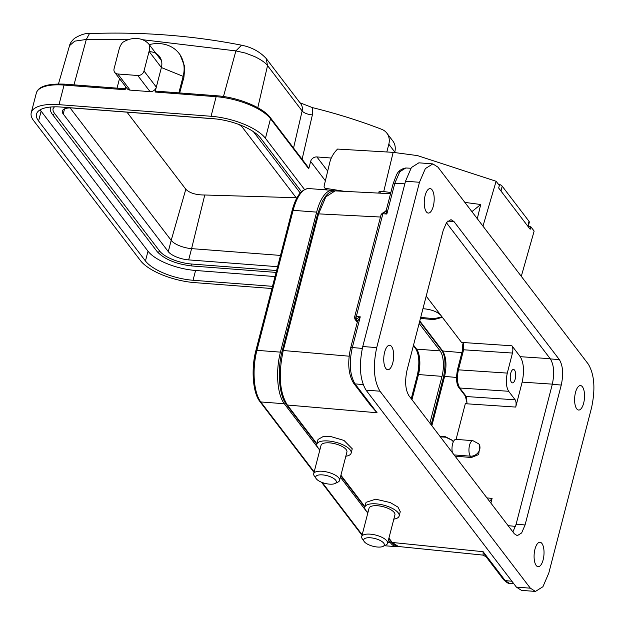 <?xml version="1.0" encoding="UTF-8"?>
<svg xmlns="http://www.w3.org/2000/svg" width="625" height="625" viewBox="0 0 625 625"><rect width="100%" height="100%" fill="white"/><g stroke="black" fill="none" stroke-linecap="round" stroke-linejoin="round"><path stroke-width="0.94" d="M357.414 321.805L355.078 319.406L354.602 317.07L381.195 214.266L383.742 212.227C384.406 212.586 385.258 211.906 386.281 210.18L393.102 183.82L396.406 175.086C398.109 171.188 401.242 168.82 405.797 167.984L399.797 171.742L394.789 183.312A2.727 1.023 -165.5 0 0 393.102 183.82M357.5 321.484L356.125 320.117L356.172 319L360.258 316.836L357.438 321.703L350.625 348.055C347.383 362.656 348.359 374.336 353.547 383.094L353.547 383.094A2.727 2.281 -37.4 0 0 355.039 383.883L377.078 412.758L364.078 396.891M380.477 217.031L318.578 213.867L325.836 196.875L335.109 190.875L390.539 193.703A10.633 3.984 -165.5 0 0 390.523 193.703M378.531 547.086A10.633 3.984 14.5 0 1 364.188 541.531A10.633 3.984 14.5 0 1 369.492 537.734A10.633 3.984 14.5 0 1 381.547 541.266A10.633 3.984 14.5 0 1 383.031 546.406A10.633 3.984 14.5 0 1 378.531 547.086M364.188 541.531L362.305 538.859A13.359 5.008 14.5 0 1 361.711 536.617A13.359 5.008 14.5 0 1 368.969 534.086A13.359 5.008 14.5 0 1 382.062 537.375A13.359 5.008 14.5 0 1 387.578 543.305A13.359 5.008 14.5 0 1 385.969 544.984L383.031 546.406M361.711 536.617L369.055 508.219A13.359 5.008 14.5 0 1 376.312 505.688A13.359 5.008 14.5 0 1 389.406 508.977A13.359 5.008 14.5 0 1 394.922 514.914L387.578 543.305M367.961 512.445A17.727 6.641 14.5 0 1 364.828 507.133A17.727 6.641 14.5 0 1 374.461 503.766A17.727 6.641 14.5 0 1 391.836 508.133A17.727 6.641 14.5 0 1 399.148 516.008A17.727 6.641 14.5 0 1 393.836 519.141M364.828 507.133L366.07 502.32L375.648 499.18L390.289 502.57L397.977 507.109L400.266 511.695L399.148 516.008M328.516 484.047A10.633 3.984 14.5 0 1 316.188 478.648A10.633 3.984 14.5 0 1 323.5 474.992A10.633 3.984 14.5 0 1 334.234 478.852A10.633 3.984 14.5 0 1 335.023 483.516A10.633 3.984 14.5 0 1 328.516 484.047M316.188 478.648L314.305 475.969A13.359 5.008 14.5 0 1 313.703 473.727A13.359 5.008 14.5 0 1 323.492 471.391A13.359 5.008 14.5 0 1 339.578 480.422A13.359 5.008 14.5 0 1 337.969 482.094L335.023 483.516M313.703 473.727L321.047 445.336A13.359 5.008 14.5 0 1 330.836 442.992A13.359 5.008 14.5 0 1 346.922 452.023L339.578 480.422M319.961 449.555A17.727 6.641 14.5 0 1 316.828 444.242A17.727 6.641 14.5 0 1 329.805 441.133A17.727 6.641 14.5 0 1 351.148 453.117A17.727 6.641 14.5 0 1 345.828 456.25M316.828 444.242L318.07 439.43L323.375 436.438L330.977 436.602L343.992 440.438L352.258 448.805L351.148 453.117M514.531 370.117A6.727 2.688 94.4 0 0 513.508 369.453A6.727 2.688 94.4 0 0 510.469 374.531A6.727 2.688 94.4 0 0 511.414 382.195A6.727 2.688 94.4 0 0 512.477 382.859A6.727 2.688 94.4 0 0 515.484 377.734A6.727 2.688 94.4 0 0 514.531 370.117M391.562 346.492A12.273 4.898 94.4 0 0 389.648 345.266A12.273 4.898 94.4 0 0 384.133 354.586A12.273 4.898 94.4 0 0 385.859 368.516A12.273 4.898 94.4 0 0 387.773 369.742A12.273 4.898 94.4 0 0 393.289 360.422A12.273 4.898 94.4 0 0 391.562 346.492M582.422 386.797A12.273 4.898 94.4 0 0 580.508 385.578A12.273 4.898 94.4 0 0 574.992 394.891A12.273 4.898 94.4 0 0 576.727 408.828A12.273 4.898 94.4 0 0 578.641 410.047A12.273 4.898 94.4 0 0 584.156 400.734A12.273 4.898 94.4 0 0 582.422 386.797M541.906 543.461A12.273 4.898 94.4 0 0 539.992 542.242A12.273 4.898 94.4 0 0 534.477 551.555A12.273 4.898 94.4 0 0 536.211 565.492A12.273 4.898 94.4 0 0 538.125 566.711A12.273 4.898 94.4 0 0 543.641 557.398A12.273 4.898 94.4 0 0 541.906 543.461M432.07 189.828A12.273 4.898 94.4 0 0 430.156 188.609A12.273 4.898 94.4 0 0 424.641 197.922A12.273 4.898 94.4 0 0 426.375 211.859A12.273 4.898 94.4 0 0 428.289 213.078A12.273 4.898 94.4 0 0 433.805 203.766A12.273 4.898 94.4 0 0 432.07 189.828M299.984 102.781L312.43 107.609A708.219 592.68 142.6 0 1 381.609 129.273A16.359 13.695 142.6 0 1 386.859 133.156A16.359 13.695 142.6 0 1 388.812 144.227L386.812 151.977M386.859 133.156L392.836 140.984A16.359 13.695 142.6 0 1 394.789 152.055L394.664 152.547M331.289 158.039L316.883 156.938L327.695 171.102M325.375 180.766L310.633 161.453A5.453 4.562 142.6 0 1 316.883 156.938M310.633 161.453L308.734 168.797A1.633 1.367 -37.4 0 0 308.539 167.688L270.32 117.617C262.898 107.328 237.555 97.172 216.805 95.773A1.633 0.656 -85.6 0 0 216.133 96.695A43.633 16.344 14.5 0 1 270.516 118.727L265.445 138.305L304.531 189.508M89.461 33.57L86.305 39.469L74.734 41.141L69.539 45.648C69.969 43.422 71.625 40.984 74.516 38.328C80.508 34.703 85.484 33.117 89.461 33.57L89.461 33.57C141.688 31.656 192.383 35.531 241.547 45.195L235.883 50.898L245.398 53.062L254.75 56.633C261.242 59.82 265.5 62.813 267.539 65.609L302.133 110.938A10.906 9.125 -37.4 0 0 300.773 103.812L266.172 58.484L267.539 65.609L257.797 107.703M149.227 44.617A33.812 28.297 142.6 0 1 179.102 53.484L180.086 54.766L184.82 66.883L183.906 77.367L179.672 92.938M179.102 53.484A33.812 28.297 142.6 0 1 183.141 76.359L178.867 92.875M117.039 88.148L119.5 78.633M271.938 288.531L194.859 282.641A43.633 16.344 -165.5 0 1 140.477 260.609L33.602 120.594A43.633 16.344 14.5 0 1 31.25 112.719A43.633 16.344 14.5 0 1 59 104.656L64.062 85.07A1.633 0.656 -85.6 0 1 64.734 84.156C47.594 83.461 38.125 86.453 36.312 93.133A43.633 16.344 14.5 0 1 64.062 85.07L125.141 89.742L125.859 86.961M183.906 77.367L183.141 76.359L161.391 67.547L156.32 87.133A5.453 4.562 142.6 0 1 150.07 91.641L130.125 90.117A5.453 4.562 -37.4 0 1 127.055 88.531L114.742 72.398A5.453 4.562 -37.4 0 0 117.813 73.984L137.75 75.508L150.07 91.641M216.805 95.773L156.609 91.172L155.055 92.023L156.32 87.133L144.008 70.992A5.453 4.562 142.6 0 1 137.75 75.508M149.273 51.672A16.359 13.695 142.6 0 1 161.445 60.625L149.133 44.484A21.812 18.258 -37.4 0 0 122.609 42.461A16.359 13.695 -37.4 0 0 119.156 49.125L114.086 68.703A5.453 4.562 -37.4 0 0 114.742 72.398M144.008 70.992L149.07 51.406L161.391 67.547A16.359 13.695 -37.4 0 0 161.445 60.625M125.141 89.742L124.922 88.75L64.734 84.156M272.5 286.336L193.047 280.266A38.18 14.305 14.5 0 1 145.461 260.992L38.586 120.977A38.18 14.305 14.5 0 1 36.531 114.078A38.18 14.305 14.5 0 1 60.812 107.031L212.883 118.648A38.18 14.305 14.5 0 1 260.461 137.93L301.5 191.688M265.445 138.305A43.633 16.344 -165.5 0 0 211.07 116.273L59 104.656M40.188 109.805A38.18 14.305 -165.5 0 0 41.125 111.18L147.992 251.195A38.18 14.305 -165.5 0 0 195.578 270.477L275.031 276.547M149.07 51.406A16.359 13.695 -37.4 0 0 149.133 44.484M276.594 270.523L191.844 264.047A25.906 9.703 14.5 0 1 159.555 250.961L54.492 113.32A1.367 1.141 -37.4 0 1 52.164 114.055C50.406 111.344 49.836 109.312 50.453 107.961A28.633 10.727 14.5 0 1 50.836 107M54.492 113.32A25.906 9.703 14.5 0 1 53.094 108.641L54.461 106.82M277.586 266.688L188.672 259.891A16.359 6.125 14.5 0 1 168.281 251.633L63.219 113.984A16.359 6.125 14.5 0 1 62.336 111.031A16.359 6.125 14.5 0 1 72.742 108.016L216.312 118.984M238.711 124.406A16.359 6.125 14.5 0 1 242.711 127.703L296.656 198.375M168.281 251.633L171.195 240.367L70.102 107.922M126.977 112.156L185.812 189.242L171.195 240.367A16.359 6.125 -165.5 0 0 191.586 248.633L188.672 259.891M280.492 255.422L191.586 248.633L204.766 195L296.148 197.719M185.812 189.242C189.672 193.094 195.992 195.008 204.766 195M370.977 405.93L377.078 412.758L287.328 405.023L316.938 443.813M388.922 538.117L392.234 542.461L398.438 546.508A38.719 15.453 -85.6 0 1 396.5 546.664A38.719 15.453 -85.6 0 1 390.461 542.812L388.406 540.125M349.141 356.195L283.242 350.516C278.227 374.25 279.586 392.422 287.328 405.023A1.633 1.367 -37.4 0 1 286.438 404.547L316.805 444.336M362.305 348.406L352.312 347.547C348.922 362.961 349.836 375.07 355.039 383.883L363.148 384.586M354.75 317.562L356.297 316.562A2.727 1.125 93.9 0 0 356.125 318.641L357.641 321.094M471.391 457.516L470.359 456.164A8.18 6.844 142.6 0 0 478.516 452.055A8.18 6.844 142.6 0 0 478.758 443.859L479.82 445.25L478.695 454.562L471.391 457.516L455.055 456.141M552.344 384.148L522.156 382.125L515.711 407.07L465.312 403.703L456.086 439.383M489.633 501.438L492.086 498.422L490.883 503.07M522.156 382.125C524.43 371.266 523.789 362.789 520.25 356.688L550.203 358.695M426.195 296.125L461.531 342.414L511.93 345.789L520.25 356.688M452.453 452.727A8.18 3.266 -85.6 0 1 452.594 443.938A8.18 3.266 -85.6 0 1 455.93 439.367L472.883 440.664A8.18 3.266 -85.6 0 0 469.203 446.875A8.18 3.266 -85.6 0 0 470.359 456.164L454.125 454.922M465.312 403.703L467.016 403.062L465.359 396.062L466.305 396.539L515.164 399.805C516.172 401.547 516.352 403.969 515.711 407.07M439.961 436.367L445.422 436.742L452.281 440.25L453.281 441.937M515.164 399.805L508.648 391.273C506.117 386.914 505.664 380.859 507.289 373.102L512.469 353.055C513.117 349.953 512.938 347.531 511.93 345.789M422.945 308.711L425.625 308.961C432.617 309.93 437.703 312.062 440.867 315.352L441.539 317.547L433.773 319.641L420.438 318.383M463.055 344.414L463.32 342.914L461.531 342.414M452.453 440.492L445.781 437.219L440.328 436.844M462.797 343.859L462.547 350.086L463.609 349.789L458.43 369.836C456.766 377.641 457.219 383.695 459.789 388.008L458.844 387.523L465.359 396.062M420.695 317.406L434.031 318.664L441.586 317.039M456.43 377.438L444.609 376.414C446.906 365.516 446.273 357.039 442.703 350.984L461.891 352.633M483.078 555.117L483.133 551.695L486.211 556.898L483.078 555.117L398.438 546.508C396.422 546.594 394.055 545.086 391.336 541.984L391.336 541.984A1.633 1.367 -37.4 0 0 392.234 542.461L483.133 551.695L505.172 580.57L509.297 583.273L513.805 583.727M383.953 212.508L386.258 210.453L386.844 214.031L383.766 212.273L382.883 213.758L381.336 214.75M482.977 226.148L496.102 181.266L499.359 185.539L498.656 187.984L501.008 191.07L530.172 229.273L530.875 226.828L534.141 231.102L521.289 276.336M496.102 181.266L417.461 155.594L393.148 152.352L383.719 191.562L390.852 192.516M464.844 202.391L480.711 204.508L477.297 218.711M530.875 226.828L528.352 226.172M393.148 152.352L337.578 149.07A26.18 21.906 -37.4 0 0 329.758 162.531L324.164 185.797A2.727 2.281 142.6 0 0 324.5 187.594A2.727 2.281 142.6 0 0 325.836 188.367L344.617 191.359M480.711 204.508L471.898 211.633M383.719 191.562L379.164 191.289L380.617 193.195M378.727 193.102L379.164 191.289M527.82 226.188L529 221.289L502.187 186.164L501.008 191.07M498.164 183.977A5.453 2.078 13.5 0 1 502.187 186.164M529 221.289A5.453 2.078 13.5 0 1 529.289 222.266L528.219 226.719M512.898 531.922L516.109 524.258L552.289 384.359C554.609 373.492 553.969 365.008 550.383 358.922L446.406 222.711M453.969 221.547L559.352 359.609C562.945 365.664 563.578 374.148 561.266 385.047L525.078 524.945L521.656 532.93L517.289 535.672L514.312 533.773L408.93 395.711C405.344 389.656 404.703 381.172 407.023 370.273L443.203 230.375L446.633 222.391L450.992 219.648L453.969 221.547L447.766 221.07M419.477 182.273L376.719 347.594L362.758 346.531C358.789 365.211 359.883 379.75 366.031 390.133L516.383 587.109L521.492 590.367L535.453 591.43L542.93 586.727L548.805 573.047L591.562 407.719C595.531 389.039 594.438 374.508 588.289 364.117L437.937 167.141L432.836 163.891L425.352 168.594L419.477 182.273L405.516 181.211L411.391 167.531L418.875 162.82L432.836 163.891M376.719 347.594C372.75 366.281 373.844 380.812 379.992 391.203L530.344 588.18L535.453 591.43M362.758 346.531L405.516 181.211M419.133 323.445L440.094 350.906A19.086 7.617 -85.6 0 1 442 376.352L429.891 423.172M319.781 450.227L284.312 403.75A38.719 15.453 -85.6 0 1 280.438 352.141L316.648 212.125A38.719 15.453 -85.6 0 1 332.461 190.367A38.719 15.453 -85.6 0 1 334.484 190.867M367.789 513.109L340.398 477.234M356.125 318.641A2.727 0.875 175 0 1 354.523 317.992M508.648 391.273L459.789 388.008L466.305 396.539L467.016 403.062M507.289 373.102L458.43 369.836L457.453 370.43M388.812 144.227L394.789 152.055M302.102 159.258L312.383 114.875L312.43 107.609M312.383 114.875A8.18 3.148 13 0 1 302.133 110.938L293.547 148.047M73.969 84.859L86.305 39.469L129.781 39.242M142.477 39.703L235.883 50.898L223.484 96.523M308.734 168.797L270.516 118.727A1.633 1.367 -37.4 0 0 270.32 117.617M155.055 92.023L216.133 96.695L211.07 116.273M41.125 111.18L38.586 120.977M147.992 251.195L145.461 260.992M195.578 270.477L193.047 280.266M117.813 73.984L130.125 90.117M52.164 114.055L157.227 251.695A1.367 1.141 -37.4 0 0 159.555 250.961M157.227 251.695C164.562 259.398 176.219 264.164 192.188 266A1.367 0.547 -85.6 0 1 191.844 264.047M64.539 108.883L63.219 113.984M486.211 556.898L503.68 579.781L505.172 580.57L511.914 581.258M340.922 475.234L364.938 506.703M282.227 350.82L317.562 214.172A1.633 0.609 -165.5 0 1 318.578 213.867L283.242 350.516A1.633 0.609 -165.5 0 0 282.227 350.82C277.117 369.883 278.883 395.195 286.438 404.547M404.836 183.828L394.789 183.312L386.844 214.031L382.883 213.758L356.297 316.562L360.258 316.836L352.312 347.547A2.727 1.023 -165.5 0 0 350.625 348.055M486.93 497.898L492.086 498.422M508.109 525.648L515.484 526.398M431.156 424.828L443.594 376.719L444.609 376.414L431.852 425.742M512.469 353.055L463.609 349.789L463.32 342.914M419.773 320.953L442.703 350.984L441.805 350.508L419.641 321.469M445.781 437.219L445.422 436.742M433.773 319.641L434.031 318.664M325.836 188.367L327.047 189.953M559.352 359.609L550.383 358.922M561.266 385.047L552.289 384.359M525.078 524.945L516.109 524.258M530.344 588.18L516.383 587.109M379.992 391.203L366.031 390.133M413.383 345.672L415.641 348.633A1.633 1.367 -37.4 0 0 416.563 349.109A19.086 7.617 -85.6 0 1 418.469 374.547L442 376.352M413.523 345.125L416.563 349.109L440.094 350.906M416.141 349.016A20.336 8.117 -85.6 0 1 417.492 374.742M411.273 398.789L417.43 374.984A1.633 0.609 14.5 0 1 417.43 374.852A1.633 0.609 14.5 0 1 418.469 374.547L411.969 399.695M316.648 212.125L293.117 210.328A1.633 0.609 -165.5 0 0 292.078 210.633A1.633 0.609 -165.5 0 0 292.078 210.758L255.938 350.531M280.438 352.141L256.914 350.344L293.117 210.328A38.719 15.453 -85.6 0 1 308.93 188.57C301.539 188.914 295.922 196.273 292.078 210.633L255.867 350.648A1.633 0.609 -165.5 0 0 255.875 350.773A37.477 14.961 -85.6 0 0 259.617 400.719M256.914 350.344A1.633 0.609 -165.5 0 0 255.867 350.648C251.023 368.695 252.734 392.68 259.859 401.477A1.633 1.367 142.6 0 0 260.781 401.953A38.719 15.453 -85.6 0 1 256.914 350.344M284.312 403.75L260.781 401.953L314.18 471.906M362.18 534.789L322.281 482.523M390.461 542.812L387.766 542.609M241.547 45.195C251.562 47.18 259.773 51.609 266.172 58.484M69.539 45.648L58.477 83.914M36.312 93.133L31.25 112.719M300.234 193.016L253.414 131.672M192.188 266L276.102 272.406M391.336 541.984L388.789 538.641M364.805 507.227L340.789 475.75M371.016 405.977L353.547 383.094M317.562 214.172L322.391 201.227L325.594 196.258C328.453 192.617 331.625 190.828 335.109 190.875M478.758 443.859L472.883 440.664M462.547 350.086L457.359 370.133L456.438 377.148C456.531 382.219 457.328 385.68 458.844 387.523M441.805 350.508C445.312 355.711 445.906 364.445 443.594 376.719M405.797 167.984L410.891 168.242M357.133 320.766L357.438 321.703M357.281 322.305L355.078 319.406M503.68 579.781C506.828 582.656 508.703 583.82 509.297 583.273M326.258 189.891L324.5 187.594M415.641 348.633C419.172 354.492 419.766 363.234 417.43 374.852L411.25 398.75M332.461 190.367L308.93 188.57M362.039 535.336L321.484 482.211M314.039 472.453L259.859 401.477M396.5 546.664L384.398 545.742"/></g></svg>
